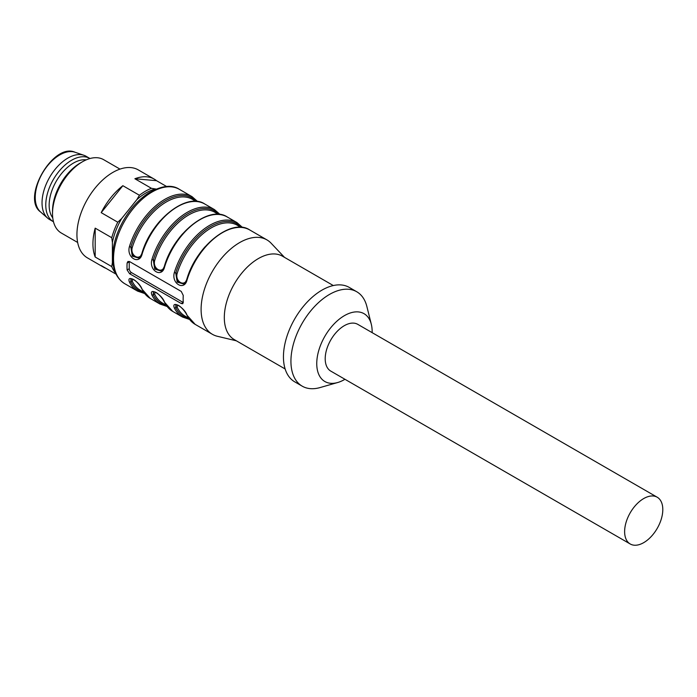 <?xml version="1.0" encoding="UTF-8"?>
<svg xmlns="http://www.w3.org/2000/svg" width="697" height="697" viewBox="0 0 697 697"><rect width="100%" height="100%" fill="white"/><g stroke="black" fill="none" stroke-linecap="round" stroke-linejoin="round"><path stroke-width="1.05" d="M86.219 159.866A34.406 19.864 120 0 0 61.606 173.483A34.406 19.864 120 0 0 49.147 205.197A34.406 19.864 120 0 0 52.754 217.83M90 158.524A36.523 21.084 120 0 0 89.861 158.446L86.123 156.285A36.523 21.084 120 0 0 83.936 155.292A36.523 21.084 120 0 0 49.6 177.369A36.523 21.084 120 0 0 47.649 218.144A36.523 21.084 120 0 0 49.6 219.538L53.338 221.698A36.523 21.084 120 0 0 53.477 221.777M89.861 158.446A36.523 21.084 120 0 0 53.338 179.53A36.523 21.084 120 0 0 53.338 221.698M236.344 340.807L217.42 336.294A54.523 31.478 -60 0 1 212.393 334.307A54.523 31.478 -60 0 1 212.393 271.36A54.523 31.478 -60 0 1 266.916 239.881A54.523 31.478 -60 0 1 271.142 243.236L284.515 257.376M175.836 304.972L175.749 307.569A1.063 0.802 154.5 0 1 174.311 307.874C171.279 299.876 184.391 307.429 187.04 315.227A54.523 31.478 120 0 0 195.177 324.375L186.77 314.939A1.063 0.802 -25.5 0 0 187.04 315.227M153.384 292.008L153.296 294.604A1.063 0.802 154.5 0 1 151.859 294.909C148.827 286.911 161.931 294.465 164.579 302.254A54.523 31.478 120 0 0 172.725 311.402L164.318 301.975A1.063 0.802 -25.5 0 0 164.579 302.254M130.923 279.044L130.836 281.64A1.063 0.802 154.5 0 1 129.398 281.945C126.366 273.947 139.478 281.501 142.127 289.29A54.523 31.478 120 0 0 150.264 298.438L141.857 289.011A1.063 0.802 -25.5 0 0 142.127 289.29M142.066 253.542L142.127 254.03C139.461 265.322 126.34 257.777 129.398 246.686L130.836 247.06L132.282 256.147L138.659 258.056M164.518 266.515L164.579 266.995C161.922 278.286 148.801 270.741 151.859 259.65L153.296 260.033L154.734 269.112L161.12 271.02M186.979 279.48L187.04 279.967C184.374 291.25 171.253 283.705 174.311 272.614A54.523 31.478 -60 0 1 236.971 222.596L227.239 216.976A54.523 31.478 120 0 0 164.579 266.995M127.115 269.957L129.598 273.712L181.255 303.526L182.753 303.735L183.259 302.367A54.523 31.478 -60 0 1 183.259 295.458L181.255 291.424L129.598 261.61L127.926 261.497L127.115 263.039A54.523 31.478 120 0 0 127.115 269.957L129.241 268.728L129.241 261.811A3.18 1.83 60 0 1 129.267 261.445M285.143 368.974L234.288 339.613A48.171 27.81 -60 0 1 234.288 283.993A48.171 27.81 -60 0 1 282.451 256.182L333.314 285.552M344.954 379.29A39.171 22.618 -60 0 1 337.679 382.522L320.054 387.567A54.523 31.478 -60 0 1 302.228 386.173L294.735 381.851A54.523 31.478 -60 0 1 294.735 318.895A54.523 31.478 -60 0 1 349.258 287.417L356.742 291.747A54.523 31.478 -60 0 1 366.866 306.488L371.309 324.271A39.171 22.618 -60 0 1 372.154 331.606A39.171 22.618 -60 0 1 372.137 332.643M302.228 386.173A54.523 31.478 -60 0 1 302.219 323.216A54.523 31.478 -60 0 1 356.742 291.747M337.679 382.522A39.171 22.618 -60 0 1 316.847 360.907A39.171 22.618 -60 0 1 342.175 317.048A39.171 22.618 -60 0 1 371.309 324.271M657.21 497.222L357.788 324.358A26.991 15.587 120 0 0 336.982 331.589A26.991 15.587 120 0 0 325.203 358.755A26.991 15.587 120 0 0 330.787 371.109L630.219 543.982A26.991 15.587 -60 0 1 624.625 531.628A26.991 15.587 -60 0 1 636.405 504.454A26.991 15.587 -60 0 1 657.21 497.222A26.991 15.587 -60 0 1 662.15 515.667A26.991 15.587 -60 0 1 648.654 539.042A26.991 15.587 -60 0 1 630.219 543.982M183.259 302.507A3.18 1.83 60 0 1 183.137 302.437L131.489 272.614A3.18 1.83 60 0 1 129.241 268.728M132.517 279.053L132.273 281.335A1.063 0.802 -25.5 0 0 130.836 281.64L131.21 278.887M196.066 201.416L192.494 199.359A52.406 30.259 120 0 0 132.273 247.444C129.877 255.633 139.975 261.506 142.005 253.063M154.969 292.026L154.725 294.3A1.063 0.802 -25.5 0 0 153.296 294.604L153.662 291.851M218.518 214.388L214.955 212.324A52.406 30.259 120 0 0 154.725 260.408C152.329 268.606 162.436 274.47 164.457 266.027M177.43 304.99L177.186 307.264A1.063 0.802 -25.5 0 0 175.749 307.569L176.123 304.816M240.979 227.353L237.407 225.288A52.406 30.259 120 0 0 177.186 273.372C174.773 281.544 184.871 287.443 186.918 278.992M176.489 304.781L175.879 304.946M131.576 278.844L130.966 279.018M162.288 270.262L161.582 270.758M161.486 270.811L155.204 268.833L153.296 260.033L154.725 260.408M161.199 270.976L162.915 269.486M183.956 283.766L177.665 281.806L175.749 272.997L177.195 282.076L183.572 283.984M183.66 283.94L185.367 282.451M184.749 283.226L184.034 283.723M139.827 257.298L139.121 257.794M139.034 257.838L132.744 255.869L130.836 247.06L132.273 247.444M138.747 258.012L140.454 256.522M177.186 273.372L174.311 272.614M115.493 272.919A50.811 29.335 -60 0 1 111.755 266.585L95.184 257.019A50.811 29.335 120 0 1 95.184 228.146L111.755 237.712A50.811 29.335 -60 0 1 117.767 222.212L101.196 212.646A50.811 29.335 120 0 1 122.855 185.698L139.426 195.265A50.811 29.335 -60 0 1 151.449 188.321L156.172 189.061M155.335 188.983A49.226 28.42 120 0 0 136.839 199.664L139.426 195.265M117.767 222.212L121.644 218.562L136.839 199.664M121.644 218.562A49.226 28.42 120 0 0 112.4 242.399L111.755 237.712M111.755 266.585L112.4 262.647L112.4 242.399M112.4 262.647A49.226 28.42 120 0 0 113.263 265.4M119.989 169.11L103.626 159.665A42.343 24.447 120 0 0 82.455 161.765A42.343 24.447 120 0 0 56.527 194.019A42.343 24.447 120 0 0 52.519 213.622A42.343 24.447 120 0 0 61.284 233.007L77.646 242.46M166.661 186.535L156.537 180.689A50.811 29.335 120 0 0 154.272 179.129L138.267 169.885A50.811 29.335 120 0 0 81.749 211.113A50.811 29.335 120 0 0 87.456 257.899L103.461 267.143A50.811 29.335 120 0 0 105.944 268.319M116.077 274.165L101.196 265.574A50.811 29.335 120 0 0 103.461 267.143M151.449 188.321L134.878 178.754A50.811 29.335 120 0 1 154.272 179.129M82.455 161.765L80.207 163.063A39.171 22.618 120 0 0 56.222 192.903A39.171 22.618 120 0 0 52.519 211.034L52.519 213.622M95.184 228.146L95.184 257.019M122.855 185.698L101.196 212.646M156.537 180.689L134.878 178.754M40.565 211.958C20.997 198.105 53.26 142.232 75.032 152.251A34.693 20.03 120 0 0 42.421 173.222A34.693 20.03 120 0 0 40.565 211.958L47.649 218.144M129.398 281.945A54.523 31.478 -60 0 0 137.536 291.093L124.815 283.749A54.523 31.478 -60 0 1 124.815 220.792A54.523 31.478 -60 0 1 179.329 189.314L192.058 196.667L197.695 201.59M172.725 311.402L182.457 317.022A54.523 31.478 -60 0 1 174.311 307.874M150.264 298.438L159.996 304.058A54.523 31.478 -60 0 1 151.859 294.909M151.859 259.65A54.523 31.478 -60 0 1 214.519 209.631L204.787 204.012A54.523 31.478 120 0 0 142.127 254.03M129.398 246.686A54.523 31.478 -60 0 1 192.058 196.667M266.916 239.881L249.7 229.94A54.523 31.478 120 0 0 187.04 279.967M129.598 273.712L131.489 272.614M181.255 303.526L183.137 302.437M127.115 263.039L129.241 261.811M132.273 281.335A52.406 30.259 120 0 0 140.097 290.126L143.66 292.182M142.502 251.495A52.406 30.259 -60 0 1 160.249 220.757M154.725 294.3A52.406 30.259 120 0 0 162.549 303.09L166.121 305.147M164.962 264.459A52.406 30.259 -60 0 1 182.701 233.722M177.186 307.264A52.406 30.259 120 0 0 185.01 316.055L188.573 318.111M187.415 277.423A52.406 30.259 -60 0 1 205.162 246.686M175.749 307.569A53.46 30.868 120 0 0 188.87 318.538M153.296 294.604A53.46 30.868 120 0 0 166.409 305.574M130.836 281.64A53.46 30.868 120 0 0 143.957 292.609M196.571 201.459A53.46 30.868 120 0 0 161.756 203.071A53.46 30.868 120 0 0 130.836 247.06M219.032 214.423A53.46 30.868 120 0 0 184.217 216.035A53.46 30.868 120 0 0 153.296 260.033M175.749 272.997A53.46 30.868 -60 0 1 206.669 228.999A53.46 30.868 -60 0 1 241.484 227.388M75.032 152.251L83.936 155.292M212.393 334.307L195.177 324.375M124.815 283.749C116.338 278.434 112.278 269.025 112.626 255.52C113.175 243.959 116.8 232.249 123.508 220.374C130.348 208.612 138.625 199.542 148.33 193.174C161.538 185.594 171.871 184.304 179.329 189.314M186.77 314.939C185.829 312.352 180.148 305.007 176.594 304.789L175.783 304.868M182.457 317.022L189.54 319.444M164.318 301.975C163.368 299.379 157.688 292.043 154.133 291.825L153.323 291.904M159.996 304.058L167.088 306.48M141.857 289.011C140.916 286.415 135.235 279.079 131.681 278.861L130.87 278.939M137.536 291.093L144.627 293.515M204.787 204.012C187.005 191.806 151.249 219.764 141.805 253.664C140.08 257.21 139.086 258.692 138.816 258.108M227.239 216.976C209.466 204.77 173.71 232.728 164.257 266.629C162.532 270.175 161.538 271.656 161.268 271.072M214.519 209.631L220.156 214.554M242.608 227.527L236.971 222.596M249.7 229.94C231.918 217.734 196.171 245.692 186.718 279.602C184.993 283.139 183.999 284.62 183.729 284.036"/></g></svg>
